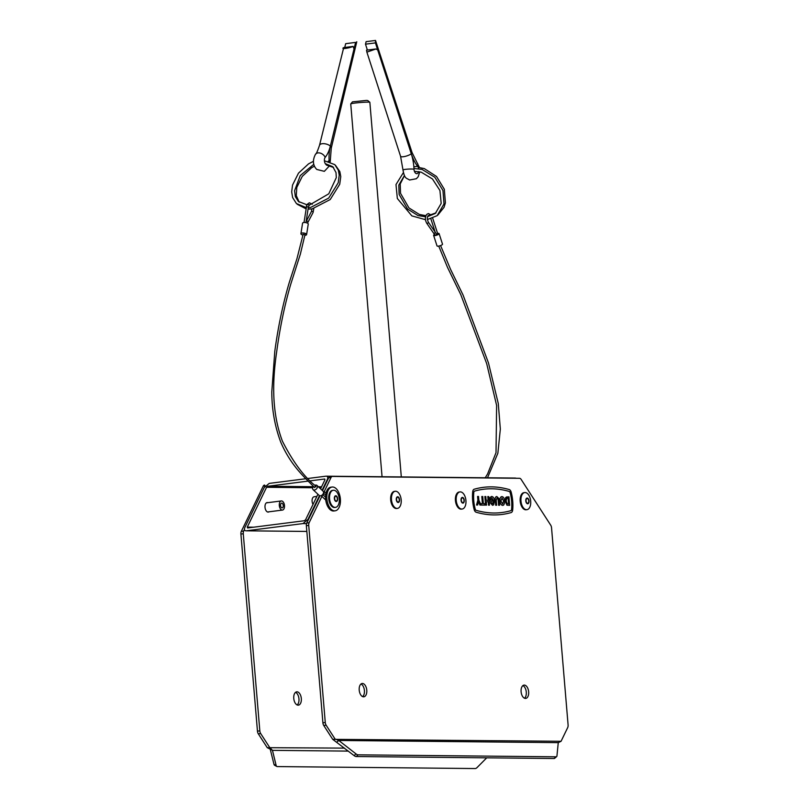 <?xml version="1.0" encoding="UTF-8"?>
<svg xmlns="http://www.w3.org/2000/svg" width="809" height="809" viewBox="0 0 809 809"><rect width="100%" height="100%" fill="white"/><g stroke="black" fill="none" stroke-linecap="round" stroke-linejoin="round"><path stroke-width="1.21" d="M267.87 502.662A4.793 2.68 82.7 0 0 267.101 502.571A4.793 2.68 82.7 0 0 265.008 507.294A4.793 2.68 82.7 0 0 268.315 512.077A4.793 2.68 82.7 0 0 269.033 511.794M306.833 531.442L246.209 530.815C244.429 530.815 243.994 529.693 244.894 527.428L264.199 487.605L269.195 483.408L305.832 478.736M306.833 531.422L246.209 530.815L302.991 523.585L307.976 519.388L319.484 495.644M322.093 490.274L327.281 479.565C328.191 477.3 327.746 476.177 325.966 476.177L308.199 478.443M317.937 494.259L305.61 519.691L304.366 520.733L247.594 527.974L247.261 527.124L266.566 487.301L267.809 486.26L308.128 481.112M310.525 480.809L324.591 479.019L324.915 479.868L320.576 488.828M324.915 479.868L324.753 479.019M253.733 527.195L247.261 527.124L247.594 527.974M514.827 478.058L325.966 476.177M515.202 478.038L516.455 478.271M350.762 103.896L352.512 101.833L366.447 100.417L367.761 100.549L369.834 102.288A9.587 0.607 175.2 0 0 368.186 102.126A9.587 0.607 175.2 0 0 357.74 102.753A9.587 0.607 175.2 0 0 350.762 103.896A9.587 0.607 175.2 0 0 350.742 103.936L382.05 476.703M401.304 476.895L369.855 102.328A9.587 0.607 175.2 0 0 369.834 102.288M301.322 698.531A6.715 3.752 82.7 0 0 296.691 691.837A6.715 3.752 82.7 0 0 293.768 698.46A6.715 3.752 82.7 0 0 298.39 705.155A6.715 3.752 82.7 0 0 301.322 698.531M295.558 692.332A6.715 3.752 -97.3 0 1 298.956 698.834A6.715 3.752 -97.3 0 1 297.166 704.963M486.725 757.831L477.088 767.539A3.833 1.982 118.3 0 1 475.176 768.55L277.305 766.578A3.833 1.982 118.3 0 1 276.789 766.447L274.625 765.284A3.833 1.982 -61.7 0 1 273.998 764.363L270.216 749.144L272.461 750.347L269.619 747.374L260.68 733.541L258.314 733.844A3.833 2.144 -97.3 0 1 257.454 731.144L240.91 534.051A3.833 2.144 -97.3 0 1 241.315 531.361L263.208 486.179A3.833 2.144 -97.3 0 1 264.482 485.087A3.833 2.144 -97.3 0 1 264.644 485.076L264.482 485.087M273.998 764.363L276.162 765.536L272.461 750.347L348.325 751.106M276.162 765.536A3.833 1.982 118.3 0 0 276.789 766.447M241.315 531.361L243.681 531.068L244.419 529.541M243.681 531.068A3.833 2.144 82.7 0 0 243.276 533.758L240.91 534.051M257.454 731.144L259.82 730.84L243.276 533.758M259.82 730.84A3.833 2.144 82.7 0 0 260.68 733.541M270.297 749.185L267.253 747.678L258.314 733.844M267.253 747.678L344.492 748.123M361.006 683.989A6.715 3.752 -97.3 0 1 364.404 690.492A6.715 3.752 -97.3 0 1 362.614 696.62M366.77 690.188A6.715 3.752 82.7 0 0 362.139 683.494A6.715 3.752 82.7 0 0 359.216 690.117A6.715 3.752 82.7 0 0 363.838 696.812A6.715 3.752 82.7 0 0 366.77 690.188M522.887 685.607A6.715 3.752 -97.3 0 1 526.285 692.099A6.715 3.752 -97.3 0 1 524.495 698.228M528.651 691.806A6.715 3.752 82.7 0 0 524.02 685.112A6.715 3.752 82.7 0 0 521.097 691.725A6.715 3.752 82.7 0 0 525.719 698.42A6.715 3.752 82.7 0 0 528.651 691.806M323.762 725.501A3.833 2.144 -97.3 0 1 322.902 722.801L325.269 722.498A3.833 2.144 82.7 0 0 326.128 725.198L323.762 725.501L332.701 739.335L354.099 755.606L356.031 753.907A3.833 1.739 48.7 0 0 358.094 754.837L356.172 756.526A3.833 1.739 -131.3 0 1 354.099 755.606M554.034 758.498L555.965 756.809A3.833 1.739 48.7 0 0 556.643 756.587L554.711 758.276A3.833 1.739 -131.3 0 1 554.034 758.498L356.172 756.526M336.817 742.146L338.749 740.457L356.031 753.907M555.965 756.809L358.094 754.837M556.643 756.587A3.833 1.739 48.7 0 0 556.946 755.909L558.261 742.642L561.062 741.287L567.685 727.604A3.833 2.144 82.7 0 0 568.09 724.915L551.546 527.832A3.833 2.144 82.7 0 0 550.686 525.132L521.158 479.434A3.833 2.144 82.7 0 0 519.53 478.301L332.459 476.43A3.833 2.144 82.7 0 0 332.297 476.44A3.833 2.144 82.7 0 0 331.023 477.532L323.984 492.064M322.902 722.801L306.358 525.708A3.833 2.144 -97.3 0 1 306.763 523.019L309.129 522.725A3.833 2.144 82.7 0 0 308.725 525.415L306.358 525.708M325.269 722.498L308.725 525.415M322.609 494.896L309.129 522.725M331.023 477.532L328.656 477.836L322.467 490.618M319.959 495.796L306.763 523.019M328.656 477.836A3.833 2.144 -97.3 0 1 329.93 476.744A3.833 2.144 -97.3 0 1 330.092 476.734L332.135 476.471M326.128 725.198L335.068 739.032L338.749 740.457L558.261 742.642M332.701 739.335L561.062 741.287M527.61 503.299A2.397 1.345 82.7 0 0 527.711 503.299A2.397 1.345 82.7 0 0 528.752 500.842A2.397 1.345 82.7 0 0 527.215 498.536A2.397 1.345 82.7 0 0 527.114 498.536A2.397 1.345 82.7 0 0 526.072 500.993A2.397 1.345 82.7 0 0 527.61 503.299M524.323 492.641A8.626 4.824 82.7 0 0 523.959 492.661A8.626 4.824 82.7 0 0 520.217 501.499A8.626 4.824 82.7 0 0 525.769 509.801A8.626 4.824 82.7 0 0 526.133 509.781L526.922 509.68A8.626 4.824 82.7 0 0 530.664 500.832A8.626 4.824 82.7 0 0 525.112 492.539A8.626 4.824 82.7 0 0 524.748 492.56A8.626 4.824 82.7 0 0 521.006 501.398A8.626 4.824 82.7 0 0 526.558 509.7A8.626 4.824 82.7 0 0 526.922 509.68M527.175 498.051A2.872 1.608 82.7 0 0 525.789 500.902A2.872 1.608 82.7 0 0 527.65 503.774A2.872 1.608 82.7 0 0 529.035 500.933A2.872 1.608 82.7 0 0 527.175 498.051M462.859 502.652A2.397 1.345 82.7 0 0 462.96 502.652A2.397 1.345 82.7 0 0 464.002 500.195A2.397 1.345 82.7 0 0 462.455 497.889A2.397 1.345 82.7 0 0 462.354 497.889A2.397 1.345 82.7 0 0 461.322 500.346A2.397 1.345 82.7 0 0 462.859 502.652M459.573 491.993A8.626 4.824 82.7 0 0 459.199 492.014A8.626 4.824 82.7 0 0 455.467 500.852A8.626 4.824 82.7 0 0 461.019 509.154A8.626 4.824 82.7 0 0 461.383 509.134L462.172 509.033A8.626 4.824 82.7 0 0 465.903 500.195A8.626 4.824 82.7 0 0 460.361 491.892A8.626 4.824 82.7 0 0 459.987 491.912A8.626 4.824 82.7 0 0 456.256 500.751A8.626 4.824 82.7 0 0 461.808 509.053A8.626 4.824 82.7 0 0 462.172 509.033M462.424 497.414A2.872 1.608 82.7 0 0 461.039 500.255A2.872 1.608 82.7 0 0 462.9 503.127A2.872 1.608 82.7 0 0 464.275 500.286A2.872 1.608 82.7 0 0 462.424 497.414M398.109 502.005A2.397 1.345 82.7 0 0 398.21 502.005A2.397 1.345 82.7 0 0 399.252 499.547A2.397 1.345 82.7 0 0 397.704 497.242A2.397 1.345 82.7 0 0 397.603 497.252A2.397 1.345 82.7 0 0 396.562 499.699A2.397 1.345 82.7 0 0 398.109 502.005M394.822 491.346A8.626 4.824 82.7 0 0 394.448 491.366A8.626 4.824 82.7 0 0 390.717 500.205A8.626 4.824 82.7 0 0 396.258 508.507A8.626 4.824 82.7 0 0 396.632 508.487L397.421 508.386A8.626 4.824 82.7 0 0 401.153 499.547A8.626 4.824 82.7 0 0 395.611 491.245A8.626 4.824 82.7 0 0 395.237 491.265A8.626 4.824 82.7 0 0 391.505 500.104A8.626 4.824 82.7 0 0 397.047 508.406A8.626 4.824 82.7 0 0 397.421 508.386M397.664 496.766A2.872 1.608 82.7 0 0 396.289 499.608A2.872 1.608 82.7 0 0 398.149 502.49A2.872 1.608 82.7 0 0 399.525 499.638A2.872 1.608 82.7 0 0 397.664 496.766M281.704 503.127A2.397 1.345 -97.3 0 1 283.241 505.433A2.397 1.345 -97.3 0 1 282.199 507.89A2.397 1.345 -97.3 0 1 282.098 507.9A2.397 1.345 -97.3 0 1 280.561 505.595A2.397 1.345 -97.3 0 1 281.593 503.137A2.397 1.345 -97.3 0 1 281.704 503.127M281.512 500.933A4.601 2.579 82.7 0 0 281.32 500.943A4.601 2.579 82.7 0 0 279.327 505.665A4.601 2.579 82.7 0 0 282.28 510.095A4.601 2.579 82.7 0 0 282.483 510.074A4.601 2.579 82.7 0 0 284.475 505.362A4.601 2.579 82.7 0 0 281.512 500.933M304.902 235.318A2.872 1.102 -171.1 0 0 305.337 235.288A2.872 1.102 -171.1 0 0 306.601 234.6A2.872 1.102 -171.1 0 0 305.175 233.376A2.872 1.102 -171.1 0 0 302.172 233.022A2.872 1.102 -171.1 0 0 300.918 233.71A2.872 1.102 -171.1 0 0 302.991 235.116M306.601 234.6L308.249 224.093A2.872 1.102 -171.1 0 0 306.813 222.869A2.872 1.102 -171.1 0 0 303.82 222.515A2.872 1.102 -171.1 0 0 302.566 223.203L300.918 233.71M314.954 485.269A2.872 1.972 133.5 0 1 317.027 485.461A2.872 1.972 133.5 0 1 317.411 487.251A2.872 1.972 133.5 0 1 315.5 489.657A2.872 1.972 133.5 0 1 313.063 489.637A2.872 1.972 133.5 0 1 312.678 487.847A2.872 1.972 133.5 0 1 313.407 486.442M317.027 485.461L323.115 491.245A2.872 1.972 133.5 0 1 323.499 493.025A2.872 1.972 133.5 0 1 321.588 495.432A2.872 1.972 133.5 0 1 319.151 495.411L313.063 489.637M303.304 234.489L305.033 234.539L300.361 254.127L290.734 284.252C284.586 305.367 279.904 327.776 276.718 351.48C273.058 376.377 270.6 409.951 282.412 441.158C292.959 461.899 304.113 476.916 315.874 486.199L315.995 486.785L314.418 486.988M329.718 165.592L324.348 171.336L316.764 169.445C312.79 165.36 312.375 160.273 315.53 154.185C316.117 154.307 317.452 151.354 319.515 145.317A6.037 2.831 13.7 0 1 322.184 143.719A6.037 2.831 13.7 0 1 330.345 146.116A33.22 18.577 -97.3 0 1 325.198 157.34A4.176 2.336 82.7 0 0 325.896 164.429A4.176 2.336 82.7 0 0 327.291 164.985M329.142 161.426A4.176 2.336 82.7 0 0 329.132 161.062A33.22 18.577 -97.3 0 1 330.355 146.116L355.616 42.402L345.676 43.676L355.616 42.402M344.745 47.478L345.676 43.676M330.203 161.78L331.255 148.178L356.769 41.755M343.714 47.61L353.128 46.406C348.992 48.287 340.265 49.4 343.714 47.61L319.515 145.317M331.255 148.178A6.037 2.831 -166.3 0 0 330.355 146.116L354.008 48.985L353.128 46.406M336.19 501.004A2.397 1.345 82.7 0 0 336.291 500.993A2.397 1.345 82.7 0 0 337.333 498.536A2.397 1.345 82.7 0 0 335.796 496.23A2.397 1.345 82.7 0 0 335.695 496.241A2.397 1.345 82.7 0 0 334.653 498.698A2.397 1.345 82.7 0 0 336.19 501.004M313.032 504.381A4.601 2.579 -97.3 0 1 312.153 499.608A4.601 2.579 -97.3 0 1 314.125 496.766A4.601 2.579 -97.3 0 1 314.317 496.756M332.904 490.335A8.626 4.824 82.7 0 0 332.539 490.355A8.626 4.824 82.7 0 0 328.798 499.204A8.626 4.824 82.7 0 0 334.35 507.506A8.626 4.824 82.7 0 0 334.714 507.476L335.502 507.385A8.626 4.824 82.7 0 0 339.244 498.536A8.626 4.824 82.7 0 0 333.692 490.234A8.626 4.824 82.7 0 0 333.328 490.264A8.626 4.824 82.7 0 0 329.587 499.102A8.626 4.824 82.7 0 0 335.138 507.405A8.626 4.824 82.7 0 0 335.502 507.385M335.755 495.755A2.872 1.608 82.7 0 0 334.37 498.607A2.872 1.608 82.7 0 0 336.231 501.479A2.872 1.608 82.7 0 0 337.616 498.637A2.872 1.608 82.7 0 0 335.755 495.755M332.115 487.028L330.851 487.19A11.983 6.705 82.7 0 0 325.623 499.011A11.983 6.705 82.7 0 0 333.884 510.975L335.138 510.813A11.983 6.705 82.7 0 0 340.377 498.991A11.983 6.705 82.7 0 0 332.115 487.028A11.983 6.705 82.7 0 0 326.887 498.85A11.983 6.705 82.7 0 0 335.138 510.813M435.282 235.328L433.584 233.154A0.961 0.536 -34.6 0 0 435.161 232.062L436.688 234.63L435.282 235.328M437.275 233.75L436.587 234.438M437.588 233.407A2.872 0.758 162.1 0 1 437.75 233.386A2.872 0.758 162.1 0 1 439.085 233.599L442.503 244.156A2.872 0.758 162.1 0 1 441.229 245.279A2.872 0.758 162.1 0 1 438.367 246.148A2.872 0.758 162.1 0 1 437.022 245.926L433.614 235.368A2.872 0.758 162.1 0 1 434.423 234.489M439.085 233.599A2.872 0.758 162.1 0 1 437.811 234.721A2.872 0.758 162.1 0 1 434.949 235.591A2.872 0.758 162.1 0 1 433.614 235.368M418.597 168.656A4.176 2.336 82.7 0 0 417.606 166.341A33.22 18.577 -97.3 0 1 411.275 153.771A33.22 18.577 -97.3 0 1 414.006 169.182A4.176 2.336 82.7 0 0 416.898 173.662A4.176 2.336 82.7 0 0 417.606 173.359A4.176 2.336 82.7 0 0 418.587 171.569M419.78 171.801L418.172 176.756L416.382 178.728L409.566 180.013C406.462 177.859 404.722 179.335 403.003 170.072L400.566 156.268A6.037 1.598 -17.9 0 0 403.378 156.724A6.037 1.598 -17.9 0 0 411.275 153.771L375.427 42.907L365.496 44.182L366.113 41.653L375.528 40.45L375.427 42.907M367.387 50.057L365.496 44.182M419.406 167.483L412.054 152.547L375.528 40.45M375.942 48.965L366.517 50.158L366.882 52.14L375.942 48.965L377.702 49.956L411.275 153.771A6.037 1.598 162.1 0 0 412.054 152.547M501.873 512.522A191.763 107.233 82.7 0 0 510.853 510.681A1.921 1.072 82.7 0 0 511.601 509.387A27.395 15.32 82.7 0 0 511.622 501.084A27.395 15.32 82.7 0 0 510.186 492.762A1.921 1.072 82.7 0 0 509.225 491.457A191.763 107.233 82.7 0 0 491.67 488.778A191.763 107.233 82.7 0 0 483.519 489.253A191.763 107.233 82.7 0 0 474.549 491.103A1.921 1.072 82.7 0 0 473.801 492.398A27.395 15.32 82.7 0 0 475.196 509.023A1.921 1.072 82.7 0 0 476.167 510.327A191.763 107.233 82.7 0 0 493.723 513.007A191.763 107.233 82.7 0 0 501.873 512.522A191.763 107.233 82.7 0 0 510.843 510.681A1.921 1.072 82.7 0 0 511.581 509.387A27.395 15.32 82.7 0 0 511.632 501.084A27.395 15.32 82.7 0 0 510.206 492.762A1.921 1.072 82.7 0 0 509.245 491.447A191.763 107.233 82.7 0 0 491.68 488.778A191.763 107.233 82.7 0 0 483.529 489.253M512.714 501.095A29.316 16.392 82.7 0 0 511.187 492.185A3.833 2.144 82.7 0 0 509.255 489.566A193.685 108.305 82.7 0 0 491.528 486.866A193.685 108.305 82.7 0 0 483.286 487.352A193.685 108.305 82.7 0 0 474.216 489.223A3.833 2.144 82.7 0 0 472.729 491.801A29.316 16.392 82.7 0 0 474.226 509.589A3.833 2.144 82.7 0 0 476.147 512.208A193.685 108.305 82.7 0 0 493.884 514.908A193.685 108.305 82.7 0 0 502.116 514.433A193.685 108.305 82.7 0 0 511.187 512.562A3.833 2.144 82.7 0 0 512.673 509.973A29.316 16.392 82.7 0 0 512.714 501.095M477.886 500.063L477.583 496.463L478.534 496.473L478.837 500.083L481.021 505.069L479.919 505.069L478.483 501.54L477.634 505.038L476.531 505.028L477.897 500.063L477.593 496.463M482.417 503.653L481.81 496.504L482.761 496.514L483.367 503.663L484.793 503.683L484.915 505.109L481.102 505.079L480.981 503.643L482.427 503.653L481.83 496.504M488.11 500.306L487.797 496.564L488.737 496.574L489.465 505.16L488.515 505.15L488.221 501.742L486.249 501.722L486.533 505.129L485.582 505.119L484.864 496.534L485.815 496.544L486.128 500.286L488.12 500.306L487.807 496.564M492.56 503.855L493.591 501.014L491.902 497.929L490.78 498.668L490.881 499.78L492.064 499.8L492.175 501.226L490.052 501.206L489.758 497.757L491.7 496.493C493.288 496.686 494.218 498.172 494.521 500.953L493.621 504.887L492.489 505.301L490.244 502.753L491.144 502.429L492.398 503.865L493.581 501.014L491.892 497.929M491.427 496.514L489.758 497.757M493.601 504.887L492.489 505.301L493.601 504.887M499.537 505.261L498.597 505.251L498.051 499.153L496.979 497.98L496.22 500.468L496.625 505.231L495.674 505.221L495.3 500.731C494.896 498.101 495.401 496.706 496.817 496.544L498.89 498.526L499.163 500.7L499.547 505.261L498.597 505.251L498.061 499.153L496.979 497.98M496.524 496.564L496.827 496.544C495.421 496.696 494.916 498.091 495.31 500.731L495.674 505.221L496.605 505.231M499.982 500.963C499.78 498.263 500.427 496.807 501.914 496.595C503.441 496.817 504.341 498.273 504.604 500.973L504.563 503.147L503.673 505.069L502.662 505.403C501.135 505.16 500.235 503.683 499.982 500.963L499.992 500.963C499.8 498.253 500.437 496.797 501.924 496.595L501.671 496.615M503.673 505.069L502.682 505.403C501.145 505.16 500.255 503.683 499.992 500.963M509.64 505.362L506.909 505.17L505.2 500.943L505.595 497.606L508.912 496.777L509.64 505.362L506.919 505.17L505.221 500.943L505.605 497.606L507.081 496.756M502.116 514.433L502.086 514.433A193.685 108.305 -97.3 0 1 502.086 514.433A193.685 108.305 -97.3 0 1 493.844 514.918A193.685 108.305 -97.3 0 1 476.117 512.218A3.833 2.144 -97.3 0 1 474.185 509.599A29.316 16.392 -97.3 0 1 472.699 491.811A3.833 2.144 -97.3 0 1 474.185 489.223A193.685 108.305 -97.3 0 1 483.256 487.362A193.685 108.305 -97.3 0 1 483.276 487.352L483.256 487.362M508.578 503.916L508.103 498.192L506.717 498.263L506.161 501.034L507.263 503.825L508.578 503.916L508.082 498.202L506.697 498.263M507.314 498.192L506.717 498.263M502.682 503.956L503.653 501.014L502.035 498.031L500.933 501.014L502.551 503.967L503.673 501.014L501.914 498.041M493.621 504.887L492.509 505.301L490.244 502.753L491.164 502.429M492.175 501.226L490.052 501.206L489.779 497.757M486.533 505.129L485.582 505.119L484.884 496.534M489.465 505.16L488.515 505.15L488.242 501.732L486.249 501.722M484.915 505.109L481.102 505.079L481.001 503.643M477.634 505.038L476.531 505.028L477.897 500.063M481.021 505.069L479.919 505.069L478.493 501.509M306.54 523.615L302.991 523.585M327.817 479.565L327.281 479.565M307.976 519.388L308.522 519.388M321.052 487.847L319.525 487.827M312.709 487.766L266.566 487.301M267.809 486.26L313.204 486.705M318.392 486.755L321.557 486.785M265.312 485.906L263.208 486.179M311.88 208.965L311.404 211.584A0.961 0.627 27.9 0 1 313.093 212.484L307.471 223.163M311.404 211.584L306.227 221.353A0.961 0.627 27.9 0 1 307.916 222.253M323.175 493.844A0.961 0.779 -79.4 0 0 323.529 492.003M308.007 207.003L306.53 206.477C306.186 205.334 307.137 204.111 309.392 202.806L312.274 204.252M315.53 154.185A6.037 4.409 38.8 0 1 317.977 152.901A6.037 4.409 38.8 0 1 325.198 157.34M330.183 161.355A6.037 0.617 176.7 0 0 329.132 161.062L328.211 161.183M431.298 215.063L428.355 213.536L426.677 214.456C424.958 217.095 424.978 220.038 426.748 223.264A0.961 0.536 -34.6 0 0 428.325 222.172L435.161 232.062M403.003 170.072A6.037 0.758 -2.4 0 1 405.612 169.334A6.037 0.758 -2.4 0 1 414.006 169.182M417.444 163.317A6.037 3.6 142.7 0 1 417.606 166.341L413.854 166.816M329.93 476.744L332.297 476.44M558.24 742.763L559.474 742.055M523.959 492.661L524.748 492.56M459.199 492.014L459.987 491.912M394.448 491.366L395.237 491.265M281.32 500.943L266.383 502.854M282.483 510.074L267.546 511.986M304.022 222.485L306.53 206.477M305.944 222.627L308.431 206.78L309.635 204.717M323.165 493.864L325.764 494.35M325.552 497.201L322.71 494.511M314.539 487.574C304.821 477.361 291.149 466.206 280.713 442.058C274.807 426.222 271.834 409.485 271.794 391.859L274.797 351.349C278.053 327.079 282.867 304.164 289.238 282.584L296.943 258.749L303.142 234.236M325.734 500.023L321.122 495.654M323.529 491.983L326.179 492.479M313.791 208.651L313.093 212.484M307.026 204.808L298.4 201.461L295.366 196.648L294.567 190.742L300.26 175.583L313.831 164.278M307.329 204.819L310.16 204.647L328.788 193.806L336.301 177.596L336.018 172.59L332.823 166.715L325.289 163.661M314.479 166.128L311.677 167.685L302.263 176.382L296.792 187.435L296.286 195.616L299.199 202.149M333.551 167.473L326.482 165.097M335.533 165.38L339.841 171.589L340.761 176.615L339.74 184.23L330.224 199.53L312.062 208.944L308.067 209.106M306.348 207.65L296.428 203.555L292.646 197.578L291.685 191.875L292.545 185.039L298.481 173.156L308.542 163.863L313.386 161.335M308.29 207.68L310.545 207.498L328.697 198.084L338.223 182.783L339.234 175.169L338.314 170.143L334.805 164.632L324.409 160.758M297.206 204.242L306.156 208.904M314.125 496.766L316.895 496.413M332.539 490.355L333.328 490.264M404.429 175.523L398.817 185.079L399.13 194.443L407.584 209.046L418 215.558L425.564 216.792M427.597 216.63L435.343 213.414L441.188 203.403L439.924 190.469L432.461 178.971L421.267 172.196L414.41 171.326M404.48 175.604L400.212 183.977L400.526 193.341L408.98 207.943L419.396 214.456L425.908 215.69M428.224 215.619L436.021 212.848M403.266 172.802L395.995 184.543L397.34 198.488L411.852 215.882L425.463 219.674M427.385 219.552L437.123 215.669L444.01 203.949L442.958 190.449L434.827 177.262L422.096 169.435L413.965 168.474M437.811 215.103L444.05 207.306L445.405 202.847L444.323 189.255L436.516 176.463L424.321 168.596L418.192 167.372M429.023 215.528L428.092 215.74C427.041 217.065 427.122 219.209 428.325 222.172M437.73 233.821L432.694 218.248M485.269 477.735L487.594 473.922L496.018 452.696L496.625 405.451L486.684 363.605L460.796 294.688L447.498 267.374L438.731 246.088M487.524 477.755L497.859 453.262L500.336 429.083L498.283 403.549L488.474 362.917L463.051 295.002L450.502 269.215L440.581 245.562M426.748 223.264L433.584 233.154M435.131 232.021L430.873 218.875M400.566 156.268L366.882 52.14"/></g></svg>
